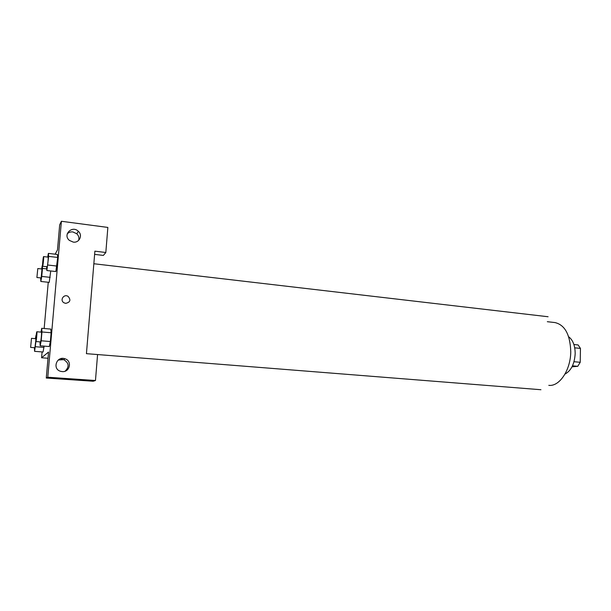 <?xml version="1.0" encoding="UTF-8"?>
<svg xmlns="http://www.w3.org/2000/svg" width="611" height="611" viewBox="0 0 611 611"><rect width="100%" height="100%" fill="white"/><g stroke="black" fill="none" stroke-linecap="round" stroke-linejoin="round"><path stroke-width="0.92" d="M574.722 347.827L580.45 348.415L578.113 344.948L573.889 344.505M580.45 348.415L580.221 362.3L577.762 366.31L571.995 366.829M573.996 361.712L580.221 362.3M572.492 365.821L577.762 366.31M568.65 336.745C572.919 340.014 575.096 345.643 575.18 353.632C574.523 363.935 571.132 370.755 564.992 374.092M547.326 321.699L554.941 322.562C564.877 324.892 570.155 334.576 570.758 351.6C570.712 370.06 559.424 386.786 548.793 385.342M86.434 353.67L94.881 251.167L105.825 252.503L107.857 227.429L61.406 221.274L47.78 377.231L95.469 380.508L97.569 354.548L86.434 353.67L540.934 389.726M65.713 303.354L64.04 302.819C59.458 300.398 63.811 293.555 68.111 296.396C71.067 299.97 70.265 302.292 65.713 303.354C70.265 302.292 71.067 299.97 68.111 296.396C63.811 293.555 59.458 300.398 64.04 302.819M73.228 242.093L69.402 240.406C62.452 234.83 72.098 225.039 78.323 231.279C83.012 235.258 79.331 243.125 73.228 242.093M62.162 371.587L60.749 371.343C51.943 369.197 56.602 355.602 65.018 358.787C72.411 360.918 69.86 372.466 62.162 371.587M78.643 240.383C79.346 237.916 78.735 235.716 76.818 233.784L72.854 231.928C70.609 231.691 68.73 232.34 67.225 233.868M65.14 371.167C69.501 366.722 69.005 362.873 63.659 359.627L58.236 360.016M95.469 380.508L93.147 381.233L46.276 378.033L48.544 352.051L41.579 357.763L42.09 351.928M46.276 378.033L47.78 377.231M61.406 221.274L59.687 224.795L57.487 249.899L55.135 254.199M94.613 254.375L103.366 255.429L105.825 252.503M47.696 257.071L48.376 253.397L57.35 254.451L57.709 257.452L56.953 266.06L55.861 271.551L57.709 257.452L48.659 256.391L46.856 270.536L46.657 266.74M50.744 270.971L49.208 282.374L50.744 270.971M44.114 346.116L43.06 352.02L44.114 346.116M40.983 332.117L41.731 328.298L50.82 329.092L51.125 332.758L50.362 341.541L49.3 346.544L50.362 341.541L51.125 332.758L41.96 331.964L41.181 340.778L40.181 345.795L39.982 341.885M44.16 328.512L48.254 282.267M41.579 357.763L48.002 358.252M61.23 359.26L62.666 359.375M35.362 338.654L36.041 335.111L36.095 336.249M35.934 341.549L34.59 351.34L34.445 347.712M30.626 347.407L31.497 338.334L30.626 347.407L34.911 347.735L35.812 340.526M35.843 339.601L35.743 338.685L31.497 338.334M35.476 346.727L44 347.415M34.59 351.34L43.06 352.005M41.64 268.97L42.258 265.541L42.472 268.412L41.754 276.432L40.83 281.472L40.685 277.936M36.897 277.524L41.151 277.929L41.999 269.008L37.798 268.542L36.897 277.524L37.798 268.542M42.472 268.412L46.719 268.886M41.754 276.432L50.178 277.348M40.83 281.472L49.208 282.366M41.731 328.298L41.96 331.964M35.912 341.549L40.525 341.908C40.983 341.671 41.876 331.933 41.426 332.155L36.851 331.758C36.454 331.498 35.476 341.732 35.912 341.549L35.942 341.526C36.37 341.289 37.279 331.529 36.851 331.758M41.181 340.778L50.362 341.541M40.181 345.795L49.3 346.536M48.376 253.397L48.659 256.391M42.61 266.281L47.192 266.724C47.666 266.075 48.536 256.903 48.109 257.124L43.595 256.589C43.205 256.322 42.182 266.457 42.61 266.281L42.671 266.213C43.121 265.556 43.992 256.376 43.595 256.589M47.895 265.029L56.953 266.06M46.856 270.536L55.861 271.544M93.842 263.738L548.082 316.742M78.323 231.279L76.818 233.784M65.018 358.787L63.659 359.627"/></g></svg>
